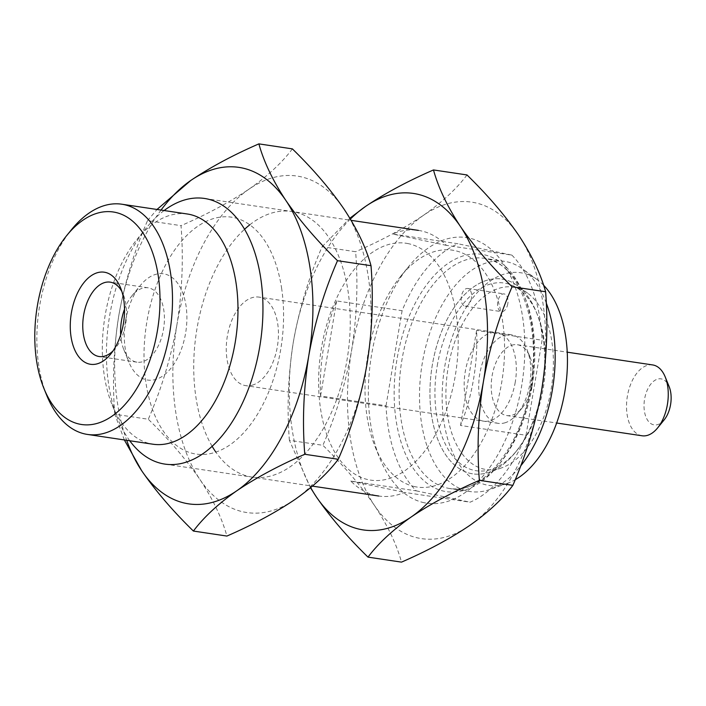 <?xml version="1.0" encoding="UTF-8"?>
<svg xmlns="http://www.w3.org/2000/svg" width="706" height="706" viewBox="0 0 706 706"><rect width="100%" height="100%" fill="white"/><g stroke="black" fill="none" stroke-linecap="round" stroke-linejoin="round"><path stroke-width="0.53" stroke-dasharray="3.53 2.65" d="M542.332 388.053A98.478 56.136 -81.5 0 0 536.331 312.07A98.478 56.136 -81.5 0 0 479.956 283.08A98.478 56.136 -81.5 0 0 432.346 364.87A98.478 56.136 -81.5 0 0 451.469 462.059A98.478 56.136 -81.5 0 0 515.389 452.361A98.478 56.136 -81.5 0 0 542.332 388.053A98.478 56.136 -81.5 0 0 517.189 285.524A98.478 56.136 -81.5 0 0 432.346 364.87A98.478 56.136 -81.5 0 0 489.32 472.146A98.478 56.136 -81.5 0 0 542.332 388.053M437.252 365.726A94.895 54.097 98.5 0 1 483.142 286.91A94.895 54.097 98.5 0 1 537.46 314.841A94.895 54.097 98.5 0 1 543.249 388.062A94.895 54.097 98.5 0 1 517.277 450.031A94.895 54.097 98.5 0 1 455.679 459.385A94.895 54.097 98.5 0 1 437.252 365.726M471.414 298.4A8.949 5.101 98.5 0 1 465.086 306.201A8.949 5.101 98.5 0 1 461.406 296.291A8.949 5.101 98.5 0 1 467.734 288.489A8.949 5.101 98.5 0 1 471.414 298.4M507.782 303.827A8.949 5.101 98.5 0 1 501.463 311.628A8.949 5.101 98.5 0 1 497.783 301.718A8.949 5.101 98.5 0 1 504.11 293.917A8.949 5.101 98.5 0 1 507.782 303.827M515.248 382.167A44.76 25.513 98.5 0 1 482.789 421.014A44.76 25.513 98.5 0 1 465.254 371.63A44.76 25.513 98.5 0 1 497.712 332.773A44.76 25.513 98.5 0 1 515.248 382.167M124.353 439.944L114.778 414.245L148.286 419.249C169.008 439.476 186.225 459.562 199.939 479.498C213 499.336 221.984 518.186 226.908 536.057M114.778 414.245C112.21 381.487 113.56 348.614 118.802 315.6A170.102 96.96 -81.5 0 0 126.674 440.288M281.694 288.807A119.755 68.261 -81.5 0 0 197.645 226.361A119.755 68.261 -81.5 0 0 145.895 382.431A119.755 68.261 -81.5 0 0 229.944 444.886A119.755 68.261 -81.5 0 0 281.694 288.807M161.039 210.07A170.102 96.96 -81.5 0 0 118.802 315.6C124.706 282.7 134.281 251.045 147.519 220.651L181.027 225.655C183.586 258.405 182.245 291.287 177.003 324.292A170.102 96.96 98.5 0 1 249.059 189.111A170.102 96.96 98.5 0 1 344.051 209.126A170.102 96.96 98.5 0 1 366.988 364.331A170.102 96.96 98.5 0 1 294.931 499.513A170.102 96.96 98.5 0 1 199.939 479.498A170.102 96.96 98.5 0 1 177.003 324.292C171.099 357.201 161.524 388.856 148.286 419.249M212.144 446.316A134.29 76.548 98.5 0 1 195.853 396.807A134.29 76.548 98.5 0 1 244.55 229.273M249.774 224.817A134.29 76.548 98.5 0 1 348.137 291.816A134.29 76.548 98.5 0 1 309.66 448.513A134.29 76.548 98.5 0 1 215.842 452.105M147.519 220.651L156.997 209.47M292.39 148.878C282.135 162.574 267.689 175.988 249.059 189.111C229.768 202.128 207.087 214.315 181.027 225.655M414.819 486.646A119.755 68.261 98.5 0 1 375.213 446.916A119.755 68.261 98.5 0 1 400.681 276.32A119.755 68.261 98.5 0 1 454.752 250.586A119.755 68.261 98.5 0 1 501.657 382.705A119.755 68.261 98.5 0 1 414.819 486.646M424.209 502.734A134.29 76.548 98.5 0 1 379.793 458.185A134.29 76.548 98.5 0 1 408.35 266.886A134.29 76.548 98.5 0 1 468.987 238.019A134.29 76.548 98.5 0 1 521.593 386.182A134.29 76.548 98.5 0 1 424.209 502.734M408.359 243.658A119.755 68.261 -81.5 0 0 321.521 347.599A119.755 68.261 -81.5 0 0 368.435 479.718A119.755 68.261 -81.5 0 0 455.273 375.786A119.755 68.261 -81.5 0 0 408.359 243.658M350.388 219.063A170.102 96.96 -81.5 0 0 293.405 341.669A170.102 96.96 -81.5 0 0 310.719 487.599M541.59 390.4A170.102 96.96 98.5 0 1 469.534 525.582A170.102 96.96 98.5 0 1 374.542 505.567A170.102 96.96 98.5 0 1 351.606 350.361A170.102 96.96 98.5 0 1 423.662 215.18A170.102 96.96 98.5 0 1 518.654 235.195A170.102 96.96 98.5 0 1 541.59 390.4M310.516 487.767L289.381 440.306L322.889 445.31C343.61 465.545 360.828 485.631 374.542 505.567C387.603 525.396 396.587 544.255 401.511 562.126M289.381 440.306C286.812 407.556 288.163 374.674 293.405 341.669C299.309 308.76 308.884 277.114 322.121 246.721L355.63 251.724C358.189 284.474 356.848 317.356 351.606 350.361C345.702 383.27 336.127 414.916 322.889 445.31M322.121 246.721L349.876 218.233M466.993 174.947C456.738 188.643 442.291 202.057 423.662 215.18C404.37 228.197 381.699 240.375 355.63 251.724M253.057 384.938A44.76 25.513 98.5 0 1 245.741 385.652A44.76 25.513 98.5 0 1 226.432 343.901A44.76 25.513 98.5 0 1 251.645 297.817A44.76 25.513 98.5 0 1 258.961 297.102A44.76 25.513 98.5 0 1 278.27 338.862A44.76 25.513 98.5 0 1 253.057 384.938M505.505 422.629A44.76 25.513 98.5 0 1 498.189 423.344A44.76 25.513 98.5 0 1 478.88 381.584A44.76 25.513 98.5 0 1 504.093 335.509A44.76 25.513 98.5 0 1 511.409 334.794A44.76 25.513 98.5 0 1 527.064 349.797A44.76 25.513 98.5 0 1 517.551 413.566A44.76 25.513 98.5 0 1 505.505 422.629M511.506 345.305A35.812 20.412 98.5 0 1 517.366 344.731A35.812 20.412 98.5 0 1 529.888 356.733A35.812 20.412 98.5 0 1 522.272 407.75A35.812 20.412 98.5 0 1 512.644 415.004A35.812 20.412 98.5 0 1 506.784 415.569A35.812 20.412 98.5 0 1 491.341 382.167A35.812 20.412 98.5 0 1 511.506 345.305M652.679 364.94A35.812 20.412 -81.5 0 0 646.828 365.505A35.812 20.412 -81.5 0 0 626.654 402.376A35.812 20.412 -81.5 0 0 642.107 435.779M664.205 419.814A23.28 13.273 98.5 0 1 657.948 424.527A23.28 13.273 98.5 0 1 644.013 406.427A23.28 13.273 98.5 0 1 657.207 379.228A23.28 13.273 98.5 0 1 669.156 386.659M124.512 309.184A37.603 21.436 98.5 0 1 131.793 295.999A37.603 21.436 98.5 0 1 148.048 287.792A37.603 21.436 98.5 0 1 163.501 329.402A37.603 21.436 98.5 0 1 136.946 362.169A37.603 21.436 98.5 0 1 123.788 349.567A37.603 21.436 98.5 0 1 120.682 334.829M125.597 320.612A53.718 30.623 98.5 0 1 140.291 285.533A53.718 30.623 98.5 0 1 175.159 280.238A53.718 30.623 98.5 0 1 185.59 333.25A53.718 30.623 98.5 0 1 159.618 377.869A53.718 30.623 98.5 0 1 128.871 362.054A53.718 30.623 98.5 0 1 125.597 320.612M113.066 350.864A37.603 21.436 -81.5 0 0 115.378 348.305A37.603 21.436 -81.5 0 0 125.668 323.754A37.603 21.436 -81.5 0 0 123.374 294.746A37.603 21.436 -81.5 0 0 121.909 291.631M46.764 395.431A116.384 66.346 98.5 0 1 39.668 305.636A116.384 66.346 98.5 0 1 71.518 229.635M187.328 213.997A116.384 66.346 -81.5 0 0 136.999 239.405A116.384 66.346 -81.5 0 0 105.15 315.405A116.384 66.346 -81.5 0 0 112.245 405.209A116.384 66.346 -81.5 0 0 152.955 444.215M129.736 440.747A134.29 76.548 98.5 0 1 117.884 419.09A134.29 76.548 98.5 0 1 109.695 315.476A134.29 76.548 98.5 0 1 146.451 227.782A134.29 76.548 98.5 0 1 164.11 210.529M551.157 389.156A92.212 52.562 -81.5 0 0 527.611 293.149A92.212 52.562 -81.5 0 0 448.169 367.447A92.212 52.562 -81.5 0 0 501.525 467.901A92.212 52.562 -81.5 0 0 551.157 389.156M543.567 285.206A107.506 61.281 -81.5 0 0 537.381 279.797A107.506 61.281 -81.5 0 0 444.762 366.414A107.506 61.281 -81.5 0 0 506.97 483.531A107.506 61.281 -81.5 0 0 515.221 479.727M546.259 302.971A116.384 66.346 -81.5 0 0 522.616 268.995A116.384 66.346 -81.5 0 0 504.525 261.352A116.384 66.346 -81.5 0 0 422.347 362.76A116.384 66.346 -81.5 0 0 470.152 491.57A116.384 66.346 -81.5 0 0 489.682 489.549A116.384 66.346 -81.5 0 0 520.649 465.96M460.541 425.48L476.612 330.443A134.29 76.548 98.5 0 1 473.576 379.016A134.29 76.548 98.5 0 1 460.541 425.48L526.014 435.249A134.29 76.548 98.5 0 1 470.09 502.195L404.609 492.417A134.29 76.548 98.5 0 1 378.751 496.027A134.29 76.548 98.5 0 1 350.767 481.068L416.24 490.846A134.29 76.548 98.5 0 1 386.023 405.756L320.55 395.978A134.29 76.548 98.5 0 1 323.586 347.405A134.29 76.548 98.5 0 1 336.621 300.941L402.102 310.719A134.29 76.548 98.5 0 1 458.026 243.773L392.554 234.004A134.29 76.548 98.5 0 1 418.411 230.394A134.29 76.548 98.5 0 1 446.404 245.353L511.876 255.122L458.026 243.773M446.404 245.353L392.554 234.004M526.014 435.249L542.093 340.213L476.612 330.443M511.876 255.122A134.29 76.548 98.5 0 1 542.093 340.213M402.102 310.719L386.023 405.756M416.24 490.846L470.09 502.195M350.767 481.068L404.609 492.417M336.621 300.941L320.55 395.978M531.962 387.117A116.384 66.346 98.5 0 1 449.784 488.526A116.384 66.346 98.5 0 1 401.97 359.725A116.384 66.346 98.5 0 1 484.157 258.308A116.384 66.346 98.5 0 1 531.962 387.117M531.053 387.1A119.967 68.385 98.5 0 1 444.056 491.226A119.967 68.385 98.5 0 1 397.063 358.869A119.967 68.385 98.5 0 1 484.06 254.742A119.967 68.385 98.5 0 1 531.053 387.1M537.46 314.841L536.331 312.07M465.086 306.201L501.463 311.628M517.277 450.031L515.389 452.361M467.734 288.489L504.11 293.917M375.213 446.916L379.793 458.185M400.681 276.32L408.35 266.886M498.189 423.344L245.741 385.652M529.888 356.733L527.064 349.797M522.272 407.75L517.551 413.566M517.366 344.731L567.236 352.179M511.409 334.794L258.961 297.102M506.784 415.569L556.663 423.018M131.793 295.999L140.291 285.533M148.048 287.792L110.215 282.144M115.378 348.305L110.648 354.121M136.999 239.405L146.451 227.782M527.611 293.149L517.189 285.524M506.97 483.531L489.682 489.549M504.525 261.352L484.157 258.308C517.489 260.62 542.482 323.092 530.435 386.941C521.125 448.328 480.857 495.497 449.784 488.526L470.152 491.57M164.869 464.098L312.467 486.134M123.788 349.567L128.871 362.054M136.946 362.169L99.114 356.521M123.374 294.746L120.549 287.801M112.245 405.209L117.884 419.09M501.525 467.901L489.32 472.146M537.381 279.797L522.616 268.995M204.519 198.457L351.156 220.351"/><path stroke-width="1.06" d="M126.674 440.288A170.102 96.96 -81.5 0 0 141.738 470.805A170.102 96.96 -81.5 0 0 236.731 490.82C218.101 503.943 203.655 517.357 193.4 531.053C172.67 510.826 155.452 490.741 141.738 470.805L124.353 439.944M193.4 531.053L226.908 536.057C252.969 524.717 275.649 512.538 294.931 499.513C313.561 486.39 328.008 472.985 338.271 459.279L304.763 454.276C278.693 465.625 256.022 477.803 236.731 490.82A170.102 96.96 -81.5 0 0 308.787 355.639A170.102 96.96 -81.5 0 0 285.851 200.433A170.102 96.96 -81.5 0 0 190.858 180.418A170.102 96.96 -81.5 0 0 161.039 210.07M244.55 229.273A134.29 76.548 98.5 0 1 249.774 224.817M215.842 452.105A134.29 76.548 98.5 0 1 212.144 446.316M156.997 209.47L190.858 180.418C210.141 167.401 232.821 155.214 258.881 143.874L292.39 148.878C313.12 169.105 330.337 189.19 344.051 209.126C357.104 228.965 366.096 247.815 371.012 265.694L337.503 260.69C324.266 291.084 314.691 322.73 308.787 355.639C303.545 388.644 302.203 421.526 304.763 454.276M258.881 143.874C263.806 161.745 272.79 180.604 285.851 200.433C299.565 220.369 316.782 240.455 337.503 260.69M338.271 459.279C351.509 428.886 361.084 397.24 366.988 364.331C372.23 331.326 373.58 298.444 371.012 265.694M368.002 557.122C347.273 536.895 330.055 516.81 316.341 496.874A170.102 96.96 -81.5 0 0 411.333 516.889A170.102 96.96 -81.5 0 0 483.389 381.708C478.147 414.713 476.806 447.595 479.365 480.345C453.305 491.685 430.625 503.872 411.333 516.889C392.704 530.012 378.257 543.426 368.002 557.122L401.511 562.126C427.571 550.786 450.251 538.599 469.534 525.582C488.164 512.459 502.61 499.054 512.874 485.349C526.111 454.955 535.686 423.3 541.59 390.4C546.832 357.386 548.183 324.513 545.614 291.755L512.106 286.751C498.868 317.144 489.293 348.799 483.389 381.708A170.102 96.96 -81.5 0 0 460.453 226.502A170.102 96.96 -81.5 0 0 365.461 206.487A170.102 96.96 -81.5 0 0 350.388 219.063M479.365 480.345L512.874 485.349M310.719 487.599A170.102 96.96 -81.5 0 0 316.341 496.874L310.516 487.767M349.876 218.233L365.461 206.487C384.744 193.462 407.424 181.283 433.484 169.943L466.993 174.947C487.722 195.174 504.94 215.259 518.654 235.195C531.706 255.034 540.699 273.884 545.614 291.755M433.484 169.943C438.408 187.814 447.392 206.664 460.453 226.502C474.167 246.438 491.385 266.524 512.106 286.751M556.663 423.018L642.107 435.779A35.812 20.412 -81.5 0 0 647.958 435.205A35.812 20.412 -81.5 0 0 657.595 427.951A35.812 20.412 -81.5 0 0 665.211 376.942A35.812 20.412 -81.5 0 0 652.679 364.94L567.236 352.179M665.211 376.942L669.156 386.659A23.28 13.273 98.5 0 1 664.205 419.814L657.595 427.951M120.682 334.829A37.603 21.436 98.5 0 1 121.503 320.55A37.603 21.436 98.5 0 1 124.512 309.184M121.909 291.631A37.603 21.436 -81.5 0 0 110.215 282.144A37.603 21.436 -81.5 0 0 83.67 314.902A37.603 21.436 -81.5 0 0 99.114 356.521A37.603 21.436 -81.5 0 0 113.066 350.864M71.394 312.767A46.552 26.537 -81.5 0 0 80.431 358.71A46.552 26.537 -81.5 0 0 110.648 354.121A46.552 26.537 -81.5 0 0 123.391 323.719A46.552 26.537 -81.5 0 0 120.549 287.801A46.552 26.537 -81.5 0 0 93.907 274.096A46.552 26.537 -81.5 0 0 71.394 312.767M66.796 235.451L71.518 229.635A116.384 66.346 98.5 0 1 121.856 204.219A116.384 66.346 98.5 0 1 169.661 333.029A116.384 66.346 98.5 0 1 87.482 434.437A116.384 66.346 98.5 0 1 46.764 395.431L43.948 388.494A107.436 61.237 -81.5 0 0 105.441 420.114A107.436 61.237 -81.5 0 0 157.385 330.885A107.436 61.237 -81.5 0 0 136.523 224.861A107.436 61.237 -81.5 0 0 66.796 235.451A107.436 61.237 -81.5 0 0 37.4 305.601A107.436 61.237 -81.5 0 0 43.948 388.494M87.482 434.437L152.955 444.215A116.384 66.346 -81.5 0 0 235.142 342.798A116.384 66.346 -81.5 0 0 187.328 213.997L121.856 204.219M164.11 210.529A134.29 76.548 98.5 0 1 204.519 198.457A134.29 76.548 98.5 0 1 259.684 347.078A134.29 76.548 98.5 0 1 164.869 464.098A134.29 76.548 98.5 0 1 129.736 440.747M515.221 479.727A107.506 61.281 -81.5 0 0 564.835 391.715A107.506 61.281 -81.5 0 0 543.567 285.206M520.649 465.96A116.384 66.346 -81.5 0 0 552.33 390.153A116.384 66.346 -81.5 0 0 546.259 302.971M312.467 486.134L378.751 496.027M351.156 220.351L418.411 230.394"/></g></svg>
